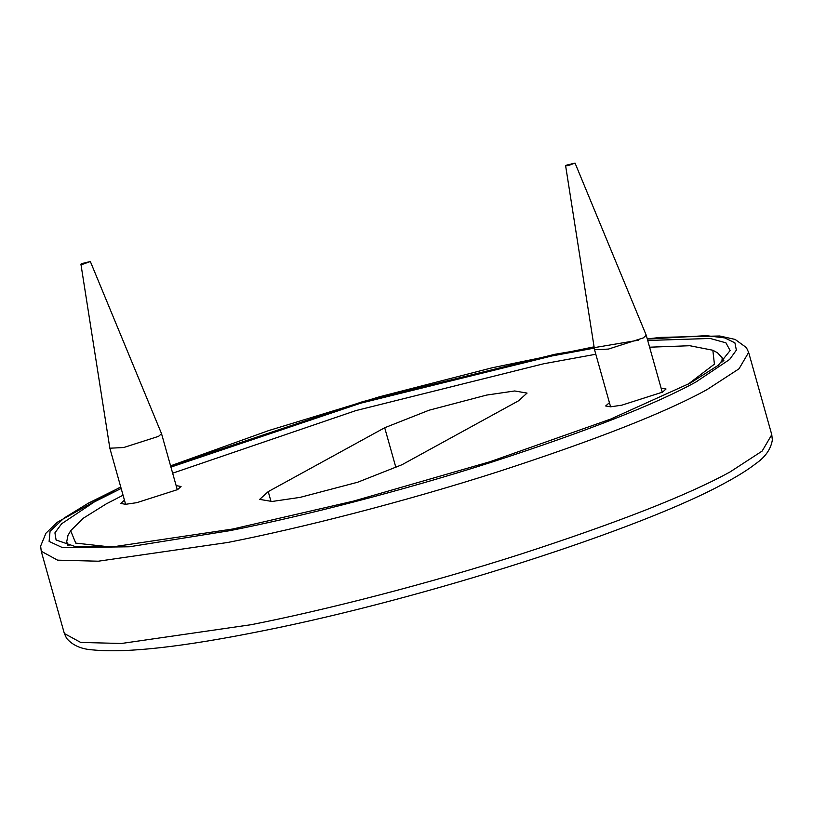 <?xml version="1.0" encoding="UTF-8"?>
<svg xmlns="http://www.w3.org/2000/svg" width="813" height="813" viewBox="0 0 813 813"><rect width="100%" height="100%" fill="white"/><g stroke="black" fill="none" stroke-linecap="round" stroke-linejoin="round"><path stroke-width="1.22" d="M647.707 340.474L710.196 338.462L725.948 342.842L730.104 350.566L718.306 365.281L690.217 383.106L610.593 419.112L490.188 461.662L353.685 501.062L232.833 528.999L114.999 546.529L75.487 546.631L56.097 540.015L54.928 532.85L61.615 523.775L94.41 501.875L121.167 488.471M170.923 467.099L360.677 403.187L551.793 355.982L594.293 348.116M722.676 359.6L723.875 360.352M176.136 485.635L181.055 486.489L177.63 489.589L136.869 502.658L125.639 504.294L120.69 503.45L124.45 500.168M661.111 388.157L666.03 389L662.605 392.1L621.833 405.169L610.614 406.815L605.665 405.972L609.425 402.679M721.914 362.222L722.178 357.832L717.605 352.862L712.838 350.24L714.414 364.143L687.94 384.325M109.674 546.864L75.741 543.104L70.66 530.737L67.957 535.462L66.646 542.098L69.156 545.696M70.66 530.737L83.18 518.298L106.137 503.958L123.058 495.208M172.641 473.196L355.83 410.606L543.765 363.746L595.807 354.244M649.597 347.202L689.79 345.728L712.838 350.24M518.491 400.839L402.018 464.711L357.659 482.241L300.099 497.373L272.04 501.479L259.672 499.375L268.239 491.611L384.701 427.74L429.061 410.219L486.621 395.077L514.69 390.972L527.058 393.086L518.491 400.839M568.145 165.618L565.614 165.73L566.153 165.252L575.045 163.078L568.145 165.618M575.045 163.078L646.244 335.251L643.307 337.903L608.398 349.092L594.537 349.722L565.614 165.73M83.444 264.042L80.914 264.164L81.452 263.686L90.345 261.512L83.444 264.042M90.345 261.512L161.533 433.675L158.596 436.337L123.688 447.526L109.846 448.207L80.914 264.164M120.72 486.906L57.235 522.281L45.924 533.226L40.65 546.051L41.239 551.255L57.581 560.157L98.322 561.204L227.884 542.454C300.525 528.155 403.248 502.109 497.465 471.926C595.583 439.975 665.42 412.547 706.985 389.63L739.027 368.787L748.641 352.415L746.395 347.608L735.145 339.428L719.698 335.993L660.857 337.385L647.27 338.899M647.321 339.092L706.202 335.657L724.79 337.913L734.901 342.822L736.365 350.129L729.668 359.427L696.04 381.937C655.583 404.244 587.606 430.941 492.109 462.038C400.392 491.418 300.414 516.773 229.713 530.686L129.328 546.783L62.571 547.667L49.115 541.428L50.06 531.245L64.064 518.074L88.587 503.034L120.781 487.099M170.608 465.981L362.771 401.632L554.903 354.285L638.378 340.21M748.641 352.415L771.771 434.681L762.157 451.063L730.115 471.906C688.55 494.812 618.703 522.251 520.594 554.192C426.368 584.374 323.645 610.431 251.014 624.719L121.452 643.479L80.711 642.433L64.359 633.53L41.239 551.255M271.024 501.54L268.239 491.611M395.961 467.77L384.701 427.74M594.09 346.836L492.231 367.761L379.732 396.714L268.544 430.616L170.578 465.849M771.771 434.681L772.35 439.955C770.876 449.152 765.307 457.089 755.633 463.776C748.245 469.518 738.519 475.646 726.466 482.17C643.164 528.694 423.431 598.978 262.751 630.837C183.169 646.884 126.604 653.245 93.078 649.922C81.412 649.241 72.581 645.359 66.575 638.276L64.359 633.53M67.57 545.371L66.646 542.098M723.103 361.114L722.178 357.832M610.583 406.815L594.557 349.773M662.27 392.283L646.244 335.251M125.609 504.304L109.846 448.207M177.305 489.772L161.533 433.675"/></g></svg>
